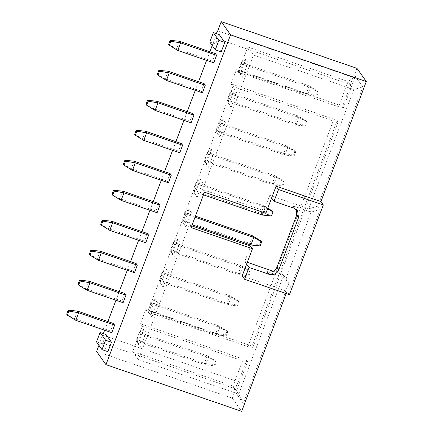 <?xml version="1.0" encoding="UTF-8"?>
<svg xmlns="http://www.w3.org/2000/svg" width="433" height="433" viewBox="0 0 433 433"><rect width="100%" height="100%" fill="white"/><g stroke="black" fill="none" stroke-linecap="round" stroke-linejoin="round"><path stroke-width="0.32" stroke-dasharray="2.17 1.62" d="M216.175 33.568L215.066 37.98L212.235 45.465M209.875 51.711L206.601 60.376M198.547 81.696L195.272 90.362M187.213 111.682L183.944 120.342M175.885 141.667L172.61 150.327M164.556 171.647L161.282 180.312M153.228 201.632L149.953 210.292M141.894 231.617L138.625 240.277M130.566 261.602L127.291 270.262M119.237 291.582L115.963 300.248M107.904 321.567L104.634 330.227M103.368 333.572L102.778 335.142C101.392 336.852 100.494 339.239 100.072 342.303L98.935 345.301M107.914 351.672L102.415 343.916L105.982 334.471M157.092 212.749L155.918 211.098L158.776 203.542M145.764 242.734L144.59 241.078L147.442 233.528M134.436 272.72L133.261 271.063L136.114 263.508M123.102 302.705L121.927 301.049L124.785 293.493M111.774 332.685L110.599 331.034L113.451 323.478M221.214 51.836L215.71 44.079L219.282 34.635M213.745 62.834L212.571 61.177L215.423 53.622M202.411 92.814L201.237 91.163L204.095 83.607M191.083 122.799L189.908 121.143L192.766 113.592M179.755 152.784L178.58 151.128L181.432 143.572M168.421 182.769L167.246 181.113L170.104 173.557M96.51 341.886L102.415 343.916M96.608 351.472L232.315 398.16L241.668 411.35M286.186 293.547L287.036 291.295L242.193 275.87M356.944 68.344L353.48 77.507L217.772 30.819M353.48 77.507C352.099 79.217 351.195 81.604 350.773 84.673L215.066 37.98M350.773 84.673L342.627 106.237L236.418 69.691L231.065 83.861L337.275 120.401L251.984 346.102L145.78 309.563L140.427 323.727L246.631 360.272L238.486 381.83L102.778 335.142M238.486 381.83C237.1 383.541 236.201 385.927 235.779 388.996L100.072 342.303M235.779 388.996L232.315 398.16M209.81 42.05L215.71 44.079M246.631 360.272L247.552 361.56L235.774 392.726L243.297 403.329L288.346 284.102L290.732 287.463L320.171 209.55L317.79 206.189L362.838 86.963L355.32 76.365L343.542 107.525L342.627 106.237M289.417 294.656L287.036 291.295M204.468 192.192L202.633 189.605L264 210.719L265.835 213.307M264 210.719L269.797 195.37L271.632 197.957M246.653 264.065L244.818 261.478L250.615 246.133M191.743 225.874L189.253 225.019L191.088 227.606M145.78 309.563L147.615 312.15L232.9 86.443L231.065 83.861M236.418 69.691L238.253 72.279L247.8 47.018L253.484 55.034L202.633 189.605M189.253 225.019L138.403 359.59L132.714 351.574L142.262 326.314L140.427 323.727M140.487 347.152L146.018 332.517L143.745 329.307L138.214 343.948L140.487 347.152L136.563 339.965L139.415 332.409L140.59 334.065L137.737 341.621L205.588 364.965L208.446 357.409L140.59 334.065L146.018 332.517M151.815 317.173L157.347 302.532L155.074 299.327L149.542 313.963L151.815 317.173L147.891 309.979L150.744 302.423L151.918 304.08L149.066 311.636L216.917 334.98L219.775 327.424L151.918 304.08L157.347 302.532M163.149 287.187L168.681 272.546L166.402 269.342L160.87 283.978L163.149 287.187L159.22 279.994L162.077 272.444L163.252 274.094L160.394 281.65L228.251 304.994L231.103 297.444L163.252 274.094L168.681 272.546M174.477 257.202L180.009 242.567L177.736 239.357L172.204 253.998L174.477 257.202L170.553 250.014L173.406 242.458L174.58 244.115L171.722 251.665L239.579 275.015L242.431 267.459L174.58 244.115L180.009 242.567M185.806 227.217L191.337 212.581L189.064 209.377L183.532 224.013L185.806 227.217L181.882 220.029L184.734 212.473L185.909 214.129L183.056 221.685L192.144 224.808M197.139 197.237L202.666 182.596L200.392 179.392L194.861 194.027L197.139 197.237L193.21 190.044L196.068 182.488L197.237 184.144L194.385 191.7L203.472 194.828M208.468 167.252L213.999 152.611L211.721 149.407L206.195 164.042L208.468 167.252L204.538 160.058L207.396 152.508L208.571 154.159L205.713 161.715L273.569 185.064L276.422 177.508L208.571 154.159L213.999 152.611M219.796 137.266L225.328 122.631L223.055 119.421L217.523 134.062L219.796 137.266L215.872 130.079L218.725 122.523L219.899 124.179L217.047 131.735L284.898 155.079L287.756 147.523L219.899 124.179L225.328 122.631M231.125 107.281L236.656 92.646L234.383 89.442L228.851 104.077L231.125 107.281L227.201 100.093L230.053 92.538L231.227 94.194L228.375 101.75L296.226 125.094L299.084 117.538L231.227 94.194L236.656 92.646M242.458 77.301L247.99 62.661L245.711 59.456L240.18 74.092L242.458 77.301L238.529 70.108L241.387 62.552L242.561 64.208L239.703 71.764L307.56 95.108L310.412 87.558L242.561 64.208L247.99 62.661M343.542 107.525L338.557 106.789L238.253 72.279M232.9 86.443L333.204 120.953L338.189 121.695L337.275 120.401M338.189 121.695L252.904 347.396L251.984 346.102M252.904 347.396L247.92 346.66L147.615 312.15M142.262 326.314L242.567 360.824L247.552 361.56M194.996 217.258L185.909 214.129L191.337 212.581M183.532 224.013L181.882 220.029L249.733 243.373L250.907 245.029M189.064 209.377L184.734 212.473L195.418 216.148M172.204 253.998L170.553 250.014L238.404 273.358L239.579 275.015L248.823 275.897L250.339 271.886L242.431 267.459L241.262 265.802L173.406 242.458L177.736 239.357M160.87 283.978L159.22 279.994L227.076 303.344L228.251 304.994L237.495 305.882L239.011 301.871L231.103 297.444L229.928 295.788L162.077 272.444L166.402 269.342M149.542 313.963L147.891 309.979L215.748 333.323L216.917 334.98L226.161 335.867L227.682 331.851L219.775 327.424L218.6 325.773L150.744 302.423L155.074 299.327M138.214 343.948L136.563 339.965L204.414 363.309L205.588 364.965L214.833 365.853L216.348 361.836L208.446 357.409L207.272 355.753L139.415 332.409L143.745 329.307M240.18 74.092L238.529 70.108L306.385 93.458L307.56 95.108L316.804 95.996L318.32 91.985L310.412 87.558L309.238 85.902L241.387 62.552L245.711 59.456M228.851 104.077L227.201 100.093L295.057 123.437L296.226 125.094L305.471 125.981L306.992 121.965L299.084 117.538L297.909 115.882L230.053 92.538L234.383 89.442M217.523 134.062L215.872 130.079L283.723 153.423L284.898 155.079L294.142 155.967L295.658 151.951L287.756 147.523L286.581 145.867L218.725 122.523L223.055 119.421M206.195 164.042L204.538 160.058L272.395 183.408L273.569 185.064L282.814 185.946L284.329 181.936L276.422 177.508L275.247 175.852L207.396 152.508L211.721 149.407M263.237 212.408L265.093 207.488L197.237 184.144L202.666 182.596M194.861 194.027L193.21 190.044L261.067 213.388L262.241 215.044M200.392 179.392L196.068 182.488L263.919 205.837L261.067 213.388L270.858 215.055L271.486 215.932M242.567 360.824L233.024 386.09L235.774 392.726M132.714 351.574L233.024 386.09L238.707 394.106L243.297 403.329M138.403 359.59L238.707 394.106L283.761 274.874L288.346 284.102M273.288 271.274L283.761 274.874L286.143 278.24L290.732 287.463M267.264 271.74L286.143 278.24L311.127 212.132L320.171 209.55M296.578 209.691L295.804 208.295L292.243 205.637L311.127 212.132L308.74 208.771L317.79 206.189M269.797 195.37L308.74 208.771L353.793 89.544L362.838 86.963M253.484 55.034L353.793 89.544L348.105 81.528L355.32 76.365M247.8 47.018L348.105 81.528L338.557 106.789M247.308 262.333L244.818 261.478M247.92 346.66L333.204 120.953M155.918 211.098L119.925 198.715L121.099 200.365M122.783 191.159L119.925 198.715L112.023 194.287M144.59 241.078L108.596 228.694L109.771 230.351M111.454 221.144L108.596 228.694L100.689 224.267M133.261 271.063L97.268 258.68L98.443 260.336M100.12 251.124L97.268 258.68L89.36 254.252M121.927 301.049L85.934 288.665L87.109 290.321M88.792 281.109L85.934 288.665L78.032 284.237M110.599 331.034L74.606 318.65L75.78 320.301M77.464 311.094L74.606 318.65L66.698 314.223M212.571 61.177L176.577 48.794L177.752 50.45M179.43 41.238L176.577 48.794L168.67 44.366M201.237 91.163L165.244 78.779L166.418 80.435M168.101 71.223L165.244 78.779L157.341 74.352M189.908 121.143L153.915 108.764L155.09 110.415M156.773 101.208L153.915 108.764L146.008 104.331M178.58 151.128L142.587 138.744L143.761 140.4M145.439 131.188L142.587 138.744L134.679 134.317M167.246 181.113L131.259 168.729L132.433 170.386M134.111 161.173L131.259 168.729L123.351 164.302M216.348 361.836L215.726 360.96L207.272 355.753L204.414 363.309L214.211 364.97L214.833 365.853M227.682 331.851L227.054 330.974L218.6 325.773L215.748 333.323L225.539 334.985L226.161 335.867M239.011 301.871L238.388 300.989L229.928 295.788L227.076 303.344L236.873 305.005L237.495 305.882M250.339 271.886L249.717 271.004L241.262 265.802L238.404 273.358L248.201 275.02L248.823 275.897M252.591 235.817L249.733 243.373L259.529 245.035L260.152 245.917M267.518 208.847L265.093 207.488L263.919 205.837L267.762 208.197M284.329 181.936L283.707 181.054L275.247 175.852L272.395 183.408L282.192 185.07L282.814 185.946M295.658 151.951L295.035 151.074L286.581 145.867L283.723 153.423L293.52 155.084L294.142 155.967M306.992 121.965L306.364 121.088L297.909 115.882L295.057 123.437L304.848 125.099L305.471 125.981M318.32 91.985L317.698 91.103L309.238 85.902L306.385 93.458L316.182 95.119L316.804 95.996M215.726 360.96L214.211 364.97M227.054 330.974L225.539 334.985M238.388 300.989L236.873 305.005M249.717 271.004L248.201 275.02M261.045 241.024L259.529 245.035M272.379 211.039L270.858 215.055M283.707 181.054L282.192 185.07M295.035 151.074L293.52 155.084M306.364 121.088L304.848 125.099M317.698 91.103L316.182 95.119M292.243 205.637L294.077 208.224M295.804 208.295L297.639 210.876"/><path stroke-width="0.65" d="M98.935 345.301L96.608 351.472L105.961 364.656L230.589 34.84L221.236 21.65L217.772 30.819L216.175 33.568M212.235 45.465L209.875 51.711M206.601 60.376L198.547 81.696M195.272 90.362L187.213 111.682M183.944 120.342L175.885 141.667M172.61 150.327L164.556 171.647M161.282 180.312L153.228 201.632M149.953 210.292L141.894 231.617M138.625 240.277L130.566 261.602M127.291 270.262L119.237 291.582M115.963 300.248L107.904 321.567M104.634 330.227L103.368 333.572M105.982 334.471L111.487 342.232L107.914 351.672L102.015 349.642L96.51 341.886L100.083 332.441L105.982 334.471M122.783 191.159L158.776 203.542L159.95 205.199L157.092 212.749L121.099 200.365L123.957 192.815L122.783 191.159L113.538 190.271L112.023 194.287L112.645 195.164L121.099 200.365M111.454 221.144L147.442 233.528L148.616 235.179L145.764 242.734L109.771 230.351L112.623 222.795L111.454 221.144L102.21 220.256L100.689 224.267L101.317 225.149L109.771 230.351M100.12 251.124L136.114 263.508L137.288 265.164L134.436 272.72L98.443 260.336L101.295 252.78L100.12 251.124L90.876 250.242L89.36 254.252L89.983 255.134L98.443 260.336M88.792 281.109L124.785 293.493L125.96 295.149L123.102 302.705L87.109 290.321L89.967 282.765L88.792 281.109L79.548 280.221L78.032 284.237L78.654 285.114L87.109 290.321M77.464 311.094L113.451 323.478L114.626 325.129L111.774 332.685L75.78 320.301L78.638 312.75L77.464 311.094L68.219 310.207L66.698 314.223L67.326 315.1L75.78 320.301M213.382 32.605L219.282 34.635L224.781 42.391L221.214 51.836L215.315 49.806L209.81 42.05L213.382 32.605L218.881 40.361L224.781 42.391M179.43 41.238L215.423 53.622L216.597 55.278L213.745 62.834L177.752 50.45L180.604 42.894L179.43 41.238L170.185 40.35L168.67 44.366L169.292 45.243L177.752 50.45M168.101 71.223L204.095 83.607L205.269 85.263L202.411 92.814L166.418 80.435L169.276 72.879L168.101 71.223L158.857 70.335L157.341 74.352L157.964 75.228L166.418 80.435M156.773 101.208L192.766 113.592L193.935 115.243L191.083 122.799L155.09 110.415L157.948 102.859L156.773 101.208L147.529 100.321L146.008 104.331L146.635 105.214L155.09 110.415M145.439 131.188L181.432 143.572L182.607 145.228L179.755 152.784L143.761 140.4L146.614 132.844L145.439 131.188L136.195 130.306L134.679 134.317L135.302 135.199L143.761 140.4M134.111 161.173L170.104 173.557L171.279 175.213L168.421 182.769L132.433 170.386L135.285 162.83L134.111 161.173L124.866 160.286L123.351 164.302L123.973 165.179L132.433 170.386M100.083 332.441L105.582 340.197L111.487 342.232M105.582 340.197L102.015 349.642M286.186 293.547L241.668 411.35L105.961 364.656M320.934 201.583L323.321 204.944L289.417 294.656L244.575 279.231L242.193 275.87L252.45 248.721L191.088 227.606L204.468 192.192L265.835 213.307L276.092 186.152L320.934 201.583L366.302 81.528L230.589 34.84M366.302 81.528L356.944 68.344L221.236 21.65M218.881 40.361L215.315 49.806M271.632 197.957L274.019 201.318L278.479 189.513L276.092 186.152M278.479 189.513L323.321 204.944M244.575 279.231L249.035 267.426L246.653 264.065M191.743 225.874L250.615 246.133L252.45 248.721M274.019 201.318L294.077 208.224L297.639 210.876L298.483 217.739L278.857 269.683C276.811 273.84 273.559 275.388 269.099 274.327L249.035 267.426M273.288 271.274L247.308 262.333M269.099 274.327L267.264 271.74C271.724 272.801 274.977 271.253 277.023 267.096L296.648 215.152L296.578 209.691M159.95 205.199L123.957 192.815L114.16 191.153L113.538 190.271M148.616 235.179L112.623 222.795L102.832 221.133L102.21 220.256M137.288 265.164L101.295 252.78L91.498 251.118L90.876 250.242M125.96 295.149L89.967 282.765L80.17 281.104L79.548 280.221M114.626 325.129L78.638 312.75L68.842 311.083L68.219 310.207M216.597 55.278L180.604 42.894L170.808 41.232L170.185 40.35M205.269 85.263L169.276 72.879L159.479 71.218L158.857 70.335M193.935 115.243L157.948 102.859L148.151 101.198L147.529 100.321M182.607 145.228L146.614 132.844L136.823 131.183L136.195 130.306M171.279 175.213L135.285 162.83L125.489 161.168L124.866 160.286M112.645 195.164L114.16 191.153M101.317 225.149L102.832 221.133M89.983 255.134L91.498 251.118M78.654 285.114L80.17 281.104M67.326 315.1L68.842 311.083M169.292 45.243L170.808 41.232M157.964 75.228L159.479 71.218M146.635 105.214L148.151 101.198M135.302 135.199L136.823 131.183M123.973 165.179L125.489 161.168M192.144 224.808L250.907 245.029L253.765 237.473L194.996 217.258M250.907 245.029L260.152 245.917L261.673 241.901L253.765 237.473L252.591 235.817L195.418 216.148M203.472 194.828L262.241 215.044L263.237 212.408M261.673 241.901L261.045 241.024L252.591 235.817M262.241 215.044L271.486 215.932L273.001 211.916L267.518 208.847M273.001 211.916L272.379 211.039L267.762 208.197M296.648 215.152L298.483 217.739M277.023 267.096L278.857 269.683"/></g></svg>
